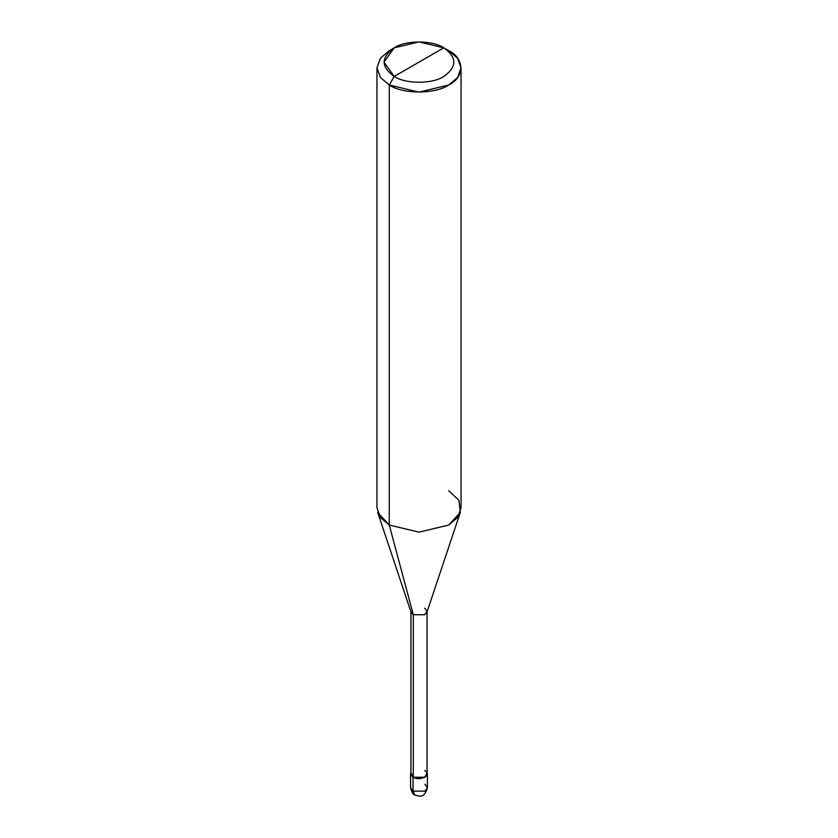 <?xml version="1.0" encoding="UTF-8"?>
<svg xmlns="http://www.w3.org/2000/svg" width="838" height="838" viewBox="0 0 838 838"><rect width="100%" height="100%" fill="white"/><g stroke="black" fill="none" stroke-linecap="round" stroke-linejoin="round"><path stroke-width="1.26" d="M410.589 773.956L410.589 787.689C411.908 792.58 413.312 795.011 414.8 794.969C418.874 795.911 424.175 799.263 427.411 787.689L424.95 791.124L413.05 791.124L413.05 777.392L410.945 772.573L410.589 773.956L413.05 777.392L424.95 777.392L427.411 773.956L427.055 772.573L424.95 777.392L413.05 777.392L413.05 791.124L414.8 794.969L410.589 787.689L413.05 791.124L424.95 791.124L427.411 787.689L424.95 784.253M413.302 770.667L413.302 614.736L389.272 525.049L389.272 85.015L394.227 76.436C405.372 84.156 432.628 84.156 443.773 76.436C457.139 66.904 457.139 57.361 443.773 47.829L394.227 76.436C380.861 66.904 380.861 57.361 394.227 47.829C405.372 40.109 432.628 40.109 443.773 47.829C457.139 57.361 457.139 66.904 443.773 76.436C432.628 84.156 405.372 84.156 394.227 76.436L443.773 47.829L419 41.9L394.227 47.829L383.961 62.127L394.227 76.436L389.272 85.015L389.272 525.049L413.302 614.736L413.302 777.245L410.945 773.956L410.945 611.447L413.302 614.736L411.091 612.327L377.718 512.479L389.272 525.049L380.41 517.517L376.953 507.88L376.953 67.857L380.41 77.494L389.272 85.015L380.41 77.494L376.953 67.857L380.41 58.21L389.272 50.689L380.41 58.21L376.953 67.857M461.047 67.857L457.59 58.21L448.728 50.689C464.776 58.409 464.776 77.295 448.728 85.015C435.351 94.275 402.649 94.275 389.272 85.015L419 92.128L448.728 85.015L457.59 77.494L461.047 67.857L461.047 507.88L457.59 517.517L448.728 525.049L419 532.151L389.272 525.049L419 532.151L448.728 525.049L460.282 512.479L426.909 612.327L424.698 614.736L413.302 614.736L424.698 614.736L427.055 611.447L427.055 773.956L424.698 777.245L413.302 777.245C420.341 781.676 432.356 774.731 424.698 770.667M427.055 611.447L424.698 608.158M460.282 512.479L458.962 500.338L448.728 490.712M448.728 50.689L443.773 47.829L448.728 50.689M427.411 787.689L427.411 773.956M389.272 50.689L394.227 47.829"/></g></svg>
